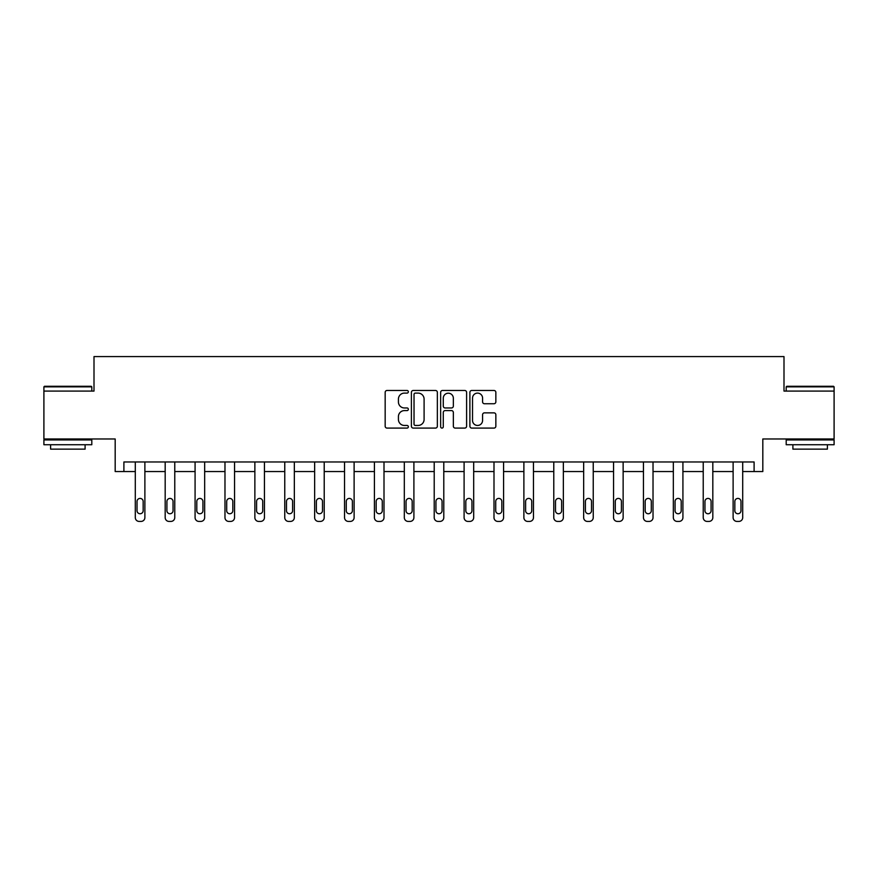 <?xml version="1.0" encoding="UTF-8"?>
<svg xmlns="http://www.w3.org/2000/svg" width="878" height="878" viewBox="0 0 878 878"><rect width="100%" height="100%" fill="white"/><g stroke="black" fill="none" stroke-linecap="round" stroke-linejoin="round"><path stroke-width="1.32" d="M408.347 391.786A1.317 1.317 0 0 0 407.03 390.469L387.044 390.469A1.877 1.877 0 0 0 385.168 392.356L385.168 426.203A1.877 1.877 0 0 0 387.044 428.091L407.03 428.091A1.317 1.317 0 0 0 408.347 426.774A1.317 1.317 0 0 0 407.03 425.457L404.44 425.457A6.014 6.014 0 0 1 398.425 419.443L398.425 416.611A6.014 6.014 0 0 1 404.44 410.597L407.03 410.597A1.317 1.317 0 0 0 408.347 409.28A1.317 1.317 0 0 0 407.03 407.963L404.44 407.963A6.014 6.014 0 0 1 398.425 401.948L398.425 399.128A6.014 6.014 0 0 1 404.44 393.103L407.03 393.103A1.317 1.317 0 0 0 408.347 391.786M834.1 391.083L783.999 391.083L783.999 356.589L94.001 356.589L94.001 391.083L43.9 391.083L43.9 438.978L115.183 438.978L115.183 471.552L135.3 471.552L135.3 517.581A3.83 3.83 0 0 0 139.13 521.411L141.051 521.411A3.83 3.83 0 0 0 144.881 517.581L144.881 471.552L165.185 471.552L165.185 517.581A3.83 3.83 0 0 0 169.026 521.411L170.936 521.411A3.83 3.83 0 0 0 174.766 517.581L174.766 471.552L195.081 471.552L195.081 517.581A3.83 3.83 0 0 0 198.911 521.411L200.832 521.411A3.83 3.83 0 0 0 204.662 517.581L204.662 471.552L224.977 471.552L224.977 517.581A3.83 3.83 0 0 0 228.807 521.411L230.716 521.411A3.83 3.83 0 0 0 234.547 517.581L234.547 471.552L254.861 471.552L254.861 517.581A3.83 3.83 0 0 0 258.692 521.411L260.612 521.411A3.83 3.83 0 0 0 264.443 517.581L264.443 471.552L284.757 471.552L284.757 517.581A3.83 3.83 0 0 0 288.588 521.411L290.497 521.411A3.83 3.83 0 0 0 294.339 517.581L294.339 471.552L314.642 471.552L314.642 517.581A3.83 3.83 0 0 0 318.473 521.411L320.393 521.411A3.83 3.83 0 0 0 324.223 517.581L324.223 471.552L344.538 471.552L344.538 517.581A3.83 3.83 0 0 0 348.368 521.411L350.289 521.411A3.83 3.83 0 0 0 354.119 517.581L354.119 471.552L374.423 471.552L374.423 517.581A3.83 3.83 0 0 0 378.264 521.411L380.174 521.411A3.83 3.83 0 0 0 384.004 517.581L384.004 471.552L404.319 471.552L404.319 517.581A3.83 3.83 0 0 0 408.149 521.411L410.07 521.411A3.83 3.83 0 0 0 413.9 517.581L413.9 471.552L434.215 471.552L434.215 517.581A3.83 3.83 0 0 0 438.045 521.411L439.955 521.411A3.83 3.83 0 0 0 443.785 517.581L443.785 471.552L464.1 471.552L464.1 517.581A3.83 3.83 0 0 0 467.93 521.411L469.851 521.411A3.83 3.83 0 0 0 473.681 517.581L473.681 471.552L493.996 471.552L493.996 517.581A3.83 3.83 0 0 0 497.826 521.411L499.736 521.411A3.83 3.83 0 0 0 503.577 517.581L503.577 471.552L523.881 471.552L523.881 517.581A3.83 3.83 0 0 0 527.711 521.411L529.632 521.411A3.83 3.83 0 0 0 533.462 517.581L533.462 471.552L553.777 471.552L553.777 517.581A3.83 3.83 0 0 0 557.607 521.411L559.527 521.411A3.83 3.83 0 0 0 563.358 517.581L563.358 471.552L583.661 471.552L583.661 517.581A3.83 3.83 0 0 0 587.503 521.411L589.412 521.411A3.83 3.83 0 0 0 593.243 517.581L593.243 471.552L613.557 471.552L613.557 517.581A3.83 3.83 0 0 0 617.388 521.411L619.308 521.411A3.83 3.83 0 0 0 623.139 517.581L623.139 471.552L643.453 471.552L643.453 517.581A3.83 3.83 0 0 0 647.284 521.411L649.193 521.411A3.83 3.83 0 0 0 653.023 517.581L653.023 471.552L673.338 471.552L673.338 517.581A3.83 3.83 0 0 0 677.168 521.411L679.089 521.411A3.83 3.83 0 0 0 682.919 517.581L682.919 471.552L703.234 471.552L703.234 517.581A3.83 3.83 0 0 0 707.064 521.411L708.974 521.411A3.83 3.83 0 0 0 712.815 517.581L712.815 471.552L733.119 471.552L733.119 517.581A3.83 3.83 0 0 0 736.949 521.411L738.87 521.411A3.83 3.83 0 0 0 742.7 517.581L742.7 471.552L762.817 471.552L762.817 438.978L834.1 438.978L834.1 386.858L786.194 386.858L786.776 386.287L833.529 386.287L834.1 386.858M493.963 403.737A1.877 1.877 0 0 0 495.85 401.85L495.85 392.356A1.877 1.877 0 0 0 493.963 390.469L471.771 390.469A1.877 1.877 0 0 0 469.895 392.356L469.895 426.203A1.877 1.877 0 0 0 471.771 428.091L493.963 428.091A1.877 1.877 0 0 0 495.85 426.203L495.85 414.734A1.877 1.877 0 0 0 493.963 412.858L484.469 412.858A1.877 1.877 0 0 0 482.582 414.734L482.582 420.43A5.027 5.027 0 0 1 477.555 425.457A5.027 5.027 0 0 1 472.529 420.43L472.529 398.14A5.027 5.027 0 0 1 477.555 393.103A5.027 5.027 0 0 1 482.582 398.14L482.582 401.85A1.877 1.877 0 0 0 484.469 403.737L493.963 403.737M754.103 471.552L754.103 461.971L123.897 461.971L123.897 471.552M437.354 392.356A1.877 1.877 0 0 0 435.477 390.469L413.286 390.469A1.877 1.877 0 0 0 411.398 392.356L411.398 426.203A1.877 1.877 0 0 0 413.286 428.091L435.477 428.091A1.877 1.877 0 0 0 437.354 426.203L437.354 392.356M442.523 390.469L464.714 390.469A1.877 1.877 0 0 1 466.602 392.356L466.602 426.203A1.877 1.877 0 0 1 464.714 428.091L455.221 428.091A1.877 1.877 0 0 1 453.344 426.203L453.344 412.473A1.877 1.877 0 0 0 451.457 410.597L445.157 410.597A1.877 1.877 0 0 0 443.28 412.473L443.28 426.774A1.317 1.317 0 0 1 441.963 428.091A1.317 1.317 0 0 1 440.646 426.774L440.646 392.356A1.877 1.877 0 0 1 442.523 390.469M415.349 393.103A1.317 1.317 0 0 0 414.032 394.42L414.032 424.14A1.317 1.317 0 0 0 415.349 425.457L418.082 425.457A6.014 6.014 0 0 0 424.096 419.443L424.096 399.128A6.014 6.014 0 0 0 418.082 393.103L415.349 393.103M453.344 398.228A5.027 5.027 0 0 0 448.307 393.201A5.027 5.027 0 0 0 443.28 398.228L443.28 406.086A1.877 1.877 0 0 0 445.157 407.963L451.457 407.963A1.877 1.877 0 0 0 453.344 406.086L453.344 398.228M137.023 510.678A3.062 3.062 0 0 0 140.085 513.751A3.062 3.062 0 0 0 143.158 510.678A3.062 3.062 0 0 1 140.085 513.751A3.062 3.062 0 0 1 137.023 510.678L137.023 501.481A3.062 3.062 0 0 1 140.085 498.419A3.062 3.062 0 0 1 143.158 501.481L143.158 510.678M144.881 461.971L144.881 517.581M135.3 461.971L135.3 517.581M139.13 521.411L141.051 521.411M44.471 386.287L91.224 386.287L91.806 386.858L43.9 386.858L44.471 386.287M67.847 444.729L43.9 444.729L43.9 439.944L91.806 439.944L91.806 444.729L67.847 444.729M85.1 444.729L85.1 449.141L50.606 449.141L50.606 444.729M810.153 444.729L786.194 444.729L786.194 439.944L834.1 439.944L834.1 444.729L810.153 444.729M827.394 444.729L827.394 449.141L792.9 449.141L792.9 444.729M166.919 510.678A3.062 3.062 0 0 0 169.981 513.751A3.062 3.062 0 0 0 173.043 510.678A3.062 3.062 0 0 1 169.981 513.751A3.062 3.062 0 0 1 166.919 510.678L166.919 501.481A3.062 3.062 0 0 1 169.981 498.419A3.062 3.062 0 0 1 173.043 501.481L173.043 510.678M196.804 510.678A3.062 3.062 0 0 0 199.866 513.751A3.062 3.062 0 0 0 202.939 510.678A3.062 3.062 0 0 1 199.866 513.751A3.062 3.062 0 0 1 196.804 510.678L196.804 501.481A3.062 3.062 0 0 1 199.866 498.419A3.062 3.062 0 0 1 202.939 501.481L202.939 510.678M174.766 461.971L174.766 517.581M165.185 461.971L165.185 517.581M169.026 521.411L170.936 521.411M204.662 461.971L204.662 517.581M195.081 461.971L195.081 517.581M198.911 521.411L200.832 521.411M226.7 510.678A3.062 3.062 0 0 0 229.762 513.751A3.062 3.062 0 0 0 232.824 510.678A3.062 3.062 0 0 1 229.762 513.751A3.062 3.062 0 0 1 226.7 510.678L226.7 501.481A3.062 3.062 0 0 1 229.762 498.419A3.062 3.062 0 0 1 232.824 501.481L232.824 510.678M234.547 461.971L234.547 517.581M224.977 461.971L224.977 517.581M228.807 521.411L230.716 521.411M256.585 510.678A3.062 3.062 0 0 0 259.658 513.751A3.062 3.062 0 0 0 262.72 510.678A3.062 3.062 0 0 1 259.658 513.751A3.062 3.062 0 0 1 256.585 510.678L256.585 501.481A3.062 3.062 0 0 1 259.658 498.419A3.062 3.062 0 0 1 262.72 501.481L262.72 510.678M264.443 461.971L264.443 517.581M254.861 461.971L254.861 517.581M258.692 521.411L260.612 521.411M286.48 510.678A3.062 3.062 0 0 0 289.542 513.751A3.062 3.062 0 0 0 292.604 510.678A3.062 3.062 0 0 1 289.542 513.751A3.062 3.062 0 0 1 286.48 510.678L286.48 501.481A3.062 3.062 0 0 1 289.542 498.419A3.062 3.062 0 0 1 292.604 501.481L292.604 510.678M294.339 461.971L294.339 517.581M284.757 461.971L284.757 517.581M288.588 521.411L290.497 521.411M316.365 510.678A3.062 3.062 0 0 0 319.438 513.751A3.062 3.062 0 0 0 322.5 510.678A3.062 3.062 0 0 1 319.438 513.751A3.062 3.062 0 0 1 316.365 510.678L316.365 501.481A3.062 3.062 0 0 1 319.438 498.419A3.062 3.062 0 0 1 322.5 501.481L322.5 510.678M324.223 461.971L324.223 517.581M314.642 461.971L314.642 517.581M318.473 521.411L320.393 521.411M346.261 510.678A3.062 3.062 0 0 0 349.323 513.751A3.062 3.062 0 0 0 352.396 510.678A3.062 3.062 0 0 1 349.323 513.751A3.062 3.062 0 0 1 346.261 510.678L346.261 501.481A3.062 3.062 0 0 1 349.323 498.419A3.062 3.062 0 0 1 352.396 501.481L352.396 510.678M354.119 461.971L354.119 517.581M344.538 461.971L344.538 517.581M348.368 521.411L350.289 521.411M376.157 510.678A3.062 3.062 0 0 0 379.219 513.751A3.062 3.062 0 0 0 382.281 510.678A3.062 3.062 0 0 1 379.219 513.751A3.062 3.062 0 0 1 376.157 510.678L376.157 501.481A3.062 3.062 0 0 1 379.219 498.419A3.062 3.062 0 0 1 382.281 501.481L382.281 510.678M384.004 461.971L384.004 517.581M374.423 461.971L374.423 517.581M378.264 521.411L380.174 521.411M406.042 510.678A3.062 3.062 0 0 0 409.104 513.751A3.062 3.062 0 0 0 412.177 510.678A3.062 3.062 0 0 1 409.104 513.751A3.062 3.062 0 0 1 406.042 510.678L406.042 501.481A3.062 3.062 0 0 1 409.104 498.419A3.062 3.062 0 0 1 412.177 501.481L412.177 510.678M435.938 510.678A3.062 3.062 0 0 0 439 513.751A3.062 3.062 0 0 0 442.062 510.678A3.062 3.062 0 0 1 439 513.751A3.062 3.062 0 0 1 435.938 510.678L435.938 501.481A3.062 3.062 0 0 1 439 498.419A3.062 3.062 0 0 1 442.062 501.481L442.062 510.678M465.823 510.678A3.062 3.062 0 0 0 468.896 513.751A3.062 3.062 0 0 0 471.958 510.678A3.062 3.062 0 0 1 468.896 513.751A3.062 3.062 0 0 1 465.823 510.678L465.823 501.481A3.062 3.062 0 0 1 468.896 498.419A3.062 3.062 0 0 1 471.958 501.481L471.958 510.678M495.719 510.678A3.062 3.062 0 0 0 498.781 513.751A3.062 3.062 0 0 0 501.843 510.678A3.062 3.062 0 0 1 498.781 513.751A3.062 3.062 0 0 1 495.719 510.678L495.719 501.481A3.062 3.062 0 0 1 498.781 498.419A3.062 3.062 0 0 1 501.843 501.481L501.843 510.678M525.604 510.678A3.062 3.062 0 0 0 528.677 513.751A3.062 3.062 0 0 0 531.739 510.678A3.062 3.062 0 0 1 528.677 513.751A3.062 3.062 0 0 1 525.604 510.678L525.604 501.481A3.062 3.062 0 0 1 528.677 498.419A3.062 3.062 0 0 1 531.739 501.481L531.739 510.678M555.5 510.678A3.062 3.062 0 0 0 558.562 513.751A3.062 3.062 0 0 0 561.635 510.678A3.062 3.062 0 0 1 558.562 513.751A3.062 3.062 0 0 1 555.5 510.678L555.5 501.481A3.062 3.062 0 0 1 558.562 498.419A3.062 3.062 0 0 1 561.635 501.481L561.635 510.678M585.396 510.678A3.062 3.062 0 0 0 588.458 513.751A3.062 3.062 0 0 0 591.52 510.678A3.062 3.062 0 0 1 588.458 513.751A3.062 3.062 0 0 1 585.396 510.678L585.396 501.481A3.062 3.062 0 0 1 588.458 498.419A3.062 3.062 0 0 1 591.52 501.481L591.52 510.678M615.28 510.678A3.062 3.062 0 0 0 618.342 513.751A3.062 3.062 0 0 0 621.415 510.678A3.062 3.062 0 0 1 618.342 513.751A3.062 3.062 0 0 1 615.28 510.678L615.28 501.481A3.062 3.062 0 0 1 618.342 498.419A3.062 3.062 0 0 1 621.415 501.481L621.415 510.678M645.176 510.678A3.062 3.062 0 0 0 648.238 513.751A3.062 3.062 0 0 0 651.3 510.678A3.062 3.062 0 0 1 648.238 513.751A3.062 3.062 0 0 1 645.176 510.678L645.176 501.481A3.062 3.062 0 0 1 648.238 498.419A3.062 3.062 0 0 1 651.3 501.481L651.3 510.678M675.061 510.678A3.062 3.062 0 0 0 678.134 513.751A3.062 3.062 0 0 0 681.196 510.678A3.062 3.062 0 0 1 678.134 513.751A3.062 3.062 0 0 1 675.061 510.678L675.061 501.481A3.062 3.062 0 0 1 678.134 498.419A3.062 3.062 0 0 1 681.196 501.481L681.196 510.678M413.9 461.971L413.9 517.581M404.319 461.971L404.319 517.581M408.149 521.411L410.07 521.411M443.785 461.971L443.785 517.581M434.215 461.971L434.215 517.581M438.045 521.411L439.955 521.411M473.681 461.971L473.681 517.581M464.1 461.971L464.1 517.581M467.93 521.411L469.851 521.411M503.577 461.971L503.577 517.581M493.996 461.971L493.996 517.581M497.826 521.411L499.736 521.411M533.462 461.971L533.462 517.581M523.881 461.971L523.881 517.581M527.711 521.411L529.632 521.411M563.358 461.971L563.358 517.581M553.777 461.971L553.777 517.581M557.607 521.411L559.527 521.411M593.243 461.971L593.243 517.581M583.661 461.971L583.661 517.581M587.503 521.411L589.412 521.411M623.139 461.971L623.139 517.581M613.557 461.971L613.557 517.581M617.388 521.411L619.308 521.411M653.023 461.971L653.023 517.581M643.453 461.971L643.453 517.581M647.284 521.411L649.193 521.411M682.919 461.971L682.919 517.581M673.338 461.971L673.338 517.581M677.168 521.411L679.089 521.411M704.957 510.678A3.062 3.062 0 0 0 708.019 513.751A3.062 3.062 0 0 0 711.081 510.678A3.062 3.062 0 0 1 708.019 513.751A3.062 3.062 0 0 1 704.957 510.678L704.957 501.481A3.062 3.062 0 0 1 708.019 498.419A3.062 3.062 0 0 1 711.081 501.481L711.081 510.678M712.815 461.971L712.815 517.581M703.234 461.971L703.234 517.581M707.064 521.411L708.974 521.411M734.842 510.678A3.062 3.062 0 0 0 737.915 513.751A3.062 3.062 0 0 0 740.977 510.678A3.062 3.062 0 0 1 737.915 513.751A3.062 3.062 0 0 1 734.842 510.678L734.842 501.481A3.062 3.062 0 0 1 737.915 498.419A3.062 3.062 0 0 1 740.977 501.481L740.977 510.678M742.7 461.971L742.7 517.581M733.119 461.971L733.119 517.581M736.949 521.411L738.87 521.411M43.9 391.083L43.9 386.858M54.82 439.944L54.82 438.978M80.886 439.944L80.886 438.978M91.806 391.083L91.806 386.858M786.194 391.083L786.194 386.858M797.114 439.944L797.114 438.978M823.18 439.944L823.18 438.978"/></g></svg>
